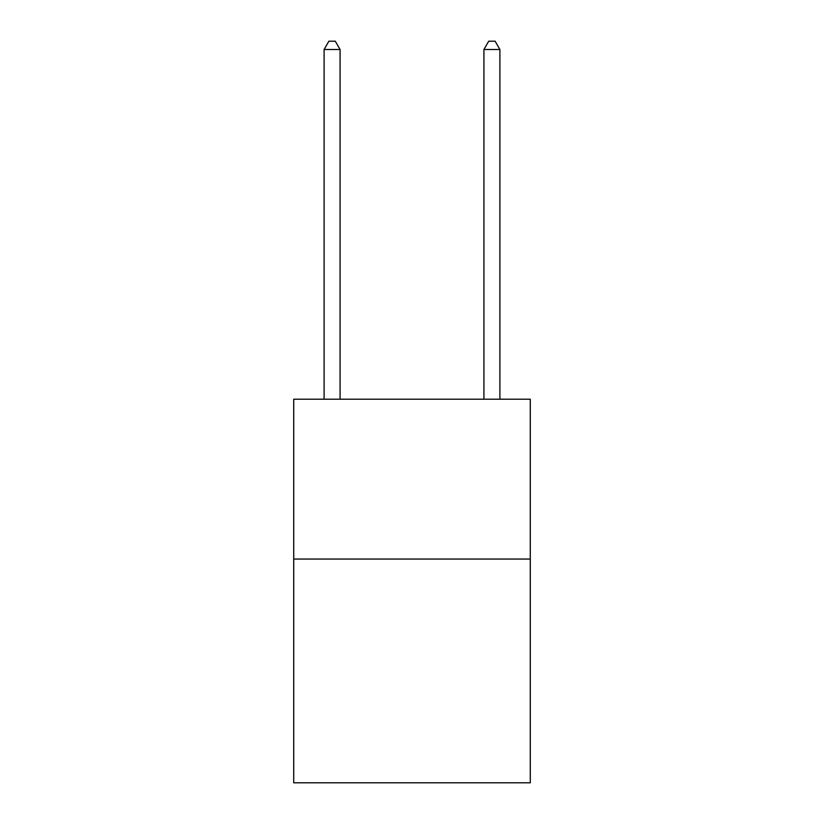 <?xml version="1.0" encoding="UTF-8"?>
<svg xmlns="http://www.w3.org/2000/svg" width="824" height="824" viewBox="0 0 824 824"><rect width="100%" height="100%" fill="white"/><g stroke="black" fill="none" stroke-linecap="round" stroke-linejoin="round"><path stroke-width="1.24" d="M530.275 559.043L530.275 782.8L293.725 782.8L293.725 399.218L530.275 399.218L530.275 559.043L293.725 559.043M340.075 399.218L340.075 49.512L324.1 49.512L324.1 399.218M324.1 49.512L328.889 41.2L335.286 41.2L340.075 49.512M499.9 399.218L499.9 49.512L483.925 49.512L483.925 399.218M483.925 49.512L488.714 41.2L495.111 41.2L499.9 49.512"/></g></svg>
